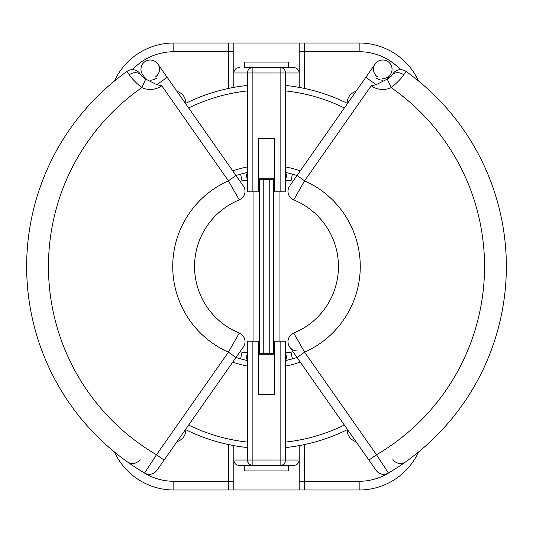 <?xml version="1.0" encoding="UTF-8"?>
<svg xmlns="http://www.w3.org/2000/svg" width="533" height="533" viewBox="0 0 533 533"><rect width="100%" height="100%" fill="white"/><g stroke="black" fill="none" stroke-linecap="round" stroke-linejoin="round"><path stroke-width="0.8" d="M377.464 76.865A9.268 9.268 0 0 1 382.781 60.009A9.268 9.268 0 0 1 390.369 74.6A9.268 9.268 0 0 1 382.781 78.544A9.268 9.268 0 0 0 388.097 61.688M392.888 459.493A9.268 9.068 -125.5 0 0 405.686 461.831A239.85 239.85 0 0 0 406.026 71.409L403.688 74.72C401.222 78.584 397.052 82.882 391.175 87.619A20.167 20.167 0 0 1 371.201 85.793L376.225 84.654L365.805 77.352L375.192 63.96A9.268 9.268 0 0 1 382.781 60.009M155.536 76.865A9.268 9.268 0 0 0 150.219 60.009A9.268 9.268 0 0 0 142.631 74.6L145.929 79.304L146.655 79.584A10.9 10.9 0 0 1 145.682 79.19L141.825 87.619A20.167 20.167 0 0 0 161.799 85.793L156.775 84.654L146.655 79.584M156.775 84.654L167.195 77.352L157.808 63.96A9.268 9.268 0 0 0 150.219 60.009M347.183 103.282A11.992 11.992 0 0 1 355.951 91.416M355.951 441.584A11.992 11.992 0 0 1 347.183 429.718M285.581 360.521A95.94 95.94 0 0 0 296.994 357.463L292.197 350.621M376.225 84.654L386.345 79.584A10.9 10.9 0 0 0 387.318 79.19L391.708 75.533L393.048 73.627L391.708 75.533A10.9 10.9 0 0 1 391.169 76.239A10.9 10.9 0 0 0 391.708 75.533A9.268 7.542 35 0 1 403.688 74.72M387.071 79.304L390.369 74.6L387.071 79.304L386.345 79.584A10.9 10.9 0 0 0 387.318 79.19L391.175 87.619A218.044 218.044 0 0 1 376.505 454.762L388.43 473.044A239.85 239.85 0 0 0 406.026 71.409A9.268 9.268 0 0 0 393.048 73.627A9.268 9.268 0 0 1 400.636 69.676M247.419 360.521A95.94 95.94 0 0 1 236.006 357.463L240.963 350.401M244.694 465.469L252.875 465.469L239.244 465.469L244.694 465.469L244.694 470.919L288.306 470.919L288.306 465.469L293.756 465.469L280.125 465.469L287.76 465.469M252.875 341.18L252.875 460.012L280.125 460.012L280.125 465.469L252.875 465.469A5.45 5.45 0 0 1 247.419 460.012L247.419 341.18L258.325 341.18L258.325 394.6L274.675 394.6L274.675 341.18L285.581 341.18L285.581 460.012A5.45 5.45 0 0 1 280.125 465.469A5.45 5.45 0 0 0 285.581 460.012L299.206 460.012C298.86 463.304 297.041 465.122 293.756 465.469M245.24 67.531L252.875 67.531L244.694 67.531L244.694 62.081L288.306 62.081L288.306 67.531L280.125 67.531L293.756 67.531C297.041 67.878 298.86 69.696 299.206 72.988L299.206 51.728L304.656 51.728L304.656 88.478M233.794 87.392L233.794 72.988L247.419 72.988A5.45 5.45 0 0 1 252.875 67.531L280.125 67.531A5.45 5.45 0 0 1 285.581 72.988L285.581 191.82L274.675 191.82L274.675 138.4L258.325 138.4L258.325 191.82L247.419 191.82L247.419 72.988A5.45 5.45 0 0 1 252.875 67.531L252.875 191.82M274.675 178.735L258.325 178.735M114.428 81.016A65.412 65.412 0 0 1 173.831 43.006L233.794 43.006L233.794 72.988C234.14 69.696 235.959 67.878 239.244 67.531M228.344 88.478L228.344 51.728L233.794 51.728L233.794 72.988M299.206 87.392L299.206 43.006L359.169 43.006A65.412 65.412 0 0 1 418.572 81.016M375.772 469.873L289.659 346.996A9.268 9.268 0 0 1 293.736 333.098A71.955 71.955 0 0 0 293.736 199.902L294.616 198.309M296.994 175.537A95.94 95.94 0 0 0 285.581 172.479A95.94 95.94 0 0 1 296.994 175.537L294.449 179.161M293.27 180.847L290.898 184.231M290.258 185.138L365.805 77.352M276.734 465.476L256.266 465.469M157.228 469.873L243.341 346.996A9.268 9.268 0 0 0 241.076 334.091A9.268 9.268 0 0 1 243.341 346.996A9.268 9.268 0 0 0 239.264 333.098A71.955 71.955 0 0 1 239.264 199.902L238.384 198.309M223.907 324.497L228.417 327.548M229.51 328.221L237.898 332.525M145.682 79.19L141.292 75.533L139.952 73.627L141.292 75.533A10.9 10.9 0 0 0 141.831 76.239A10.9 10.9 0 0 1 141.292 75.533A9.268 7.542 145 0 0 129.312 74.72C131.778 78.584 135.948 82.882 141.825 87.619A218.044 218.044 0 0 0 156.495 454.762L144.57 473.044A239.85 239.85 0 0 1 126.974 71.409L129.312 74.72M235.992 175.51L228.404 180.827L239.264 199.902A9.268 9.268 0 0 0 243.341 186.004L167.195 77.352M243.341 346.996A9.268 9.268 0 0 0 239.264 333.098L228.404 352.173L156.495 454.762L164.084 460.086M236.006 175.537A95.94 95.94 0 0 1 247.419 172.479A95.94 95.94 0 0 0 236.006 175.537L237.931 178.275M242.735 185.138L243.341 186.004A9.268 9.268 0 0 1 239.264 199.902A71.955 71.955 0 0 0 239.264 333.098M150.219 80.183A10.9 10.9 0 0 0 156.475 78.204A10.9 10.9 0 0 1 150.219 80.183M139.952 73.627A9.268 9.268 0 0 0 126.974 71.409A9.268 9.268 0 0 1 132.364 69.676M140.112 459.493A9.268 9.068 -54.5 0 1 127.314 461.831M156.869 470.386A9.268 9.268 0 0 1 144.57 473.044A9.268 9.268 0 0 0 156.869 470.386M235.992 357.49L228.404 352.173A93.761 93.761 0 0 1 228.404 180.827L161.799 85.793M247.419 447.567A182.066 182.066 0 0 1 185.484 429.551M347.516 429.551A182.066 182.066 0 0 1 285.581 447.567M258.325 354.265L274.675 354.265M285.581 85.433A182.066 182.066 0 0 1 347.516 103.449A182.066 182.066 0 0 0 285.581 85.433M185.484 103.449A182.066 182.066 0 0 1 247.419 85.433A182.066 182.066 0 0 0 185.484 103.449M309.093 324.497L304.583 327.548M303.49 328.221L295.102 332.525M297.008 175.51L304.596 180.827L293.736 199.902A71.955 71.955 0 0 1 293.736 333.098L304.596 352.173L376.505 454.762L368.916 460.086M382.781 80.183A10.9 10.9 0 0 1 376.525 78.204A10.9 10.9 0 0 0 382.781 80.183M289.659 186.004A9.268 9.268 0 0 0 293.736 199.902A9.268 9.268 0 0 1 289.659 186.004M376.131 470.386A9.268 9.268 0 0 0 388.43 473.044A9.268 9.268 0 0 1 376.131 470.386M297.008 357.49L304.596 352.173A93.761 93.761 0 0 0 304.596 180.827L371.201 85.793M289.659 346.996A9.268 9.268 0 0 0 297.247 350.947A9.268 9.268 0 0 1 293.736 333.098M233.794 445.608L233.794 481.272L228.344 481.272L228.344 444.522M239.244 465.469C235.959 465.122 234.14 463.304 233.794 460.012L233.794 489.994L173.831 489.994A65.412 65.412 0 0 1 114.428 451.984M299.206 445.608L299.206 489.994L359.169 489.994L359.169 481.272A56.691 56.691 0 0 0 390.836 471.605M304.656 444.522L304.656 481.272L299.206 481.272L299.206 460.012M252.875 465.469C249.584 465.122 247.765 463.304 247.419 460.012L252.875 460.012L252.875 465.469M259.411 179.281L263.775 179.281L263.775 353.719L259.411 353.719L259.411 179.281M273.589 353.719L269.225 353.719L269.225 179.281L273.589 179.281L273.589 353.719M287.094 360.201L285.581 352.626L291.138 352.626L292.39 358.882M292.39 174.118L291.138 180.374L285.581 180.374L287.094 172.799M245.906 172.799L247.419 180.374L241.862 180.374L240.61 174.118M240.61 358.882L241.862 352.626L247.419 352.626L245.906 360.201M418.572 451.984A65.412 65.412 0 0 1 359.169 489.994M359.169 43.006L359.169 51.728L304.656 51.728L304.656 43.006L233.794 43.006M173.831 489.994L173.831 481.272L228.344 481.272L228.344 489.994L299.206 489.994M177.049 91.416A11.992 11.992 0 0 1 185.817 103.282M185.817 429.718A11.992 11.992 0 0 1 177.049 441.584M263.775 353.719L269.225 353.719M269.225 179.281L263.775 179.281M285.581 352.626L291.138 352.626M274.675 352.626L273.589 352.626M241.862 352.626L247.419 352.626M259.411 352.626L258.325 352.626M291.138 180.374L285.581 180.374M273.589 180.374L274.675 180.374M247.419 180.374L241.862 180.374M258.325 180.374L259.411 180.374M299.206 72.988L247.419 72.988M188.649 425.034A176.616 176.616 0 0 0 247.419 442.084M247.419 366.078A101.39 101.39 0 0 1 232.754 362.107M285.581 442.084A176.616 176.616 0 0 0 344.351 425.034M300.246 362.107A101.39 101.39 0 0 1 285.581 366.078M280.125 191.82L280.125 67.531A5.45 5.45 0 0 1 285.581 72.988M285.581 460.012L280.125 460.012L280.125 341.18M285.581 166.922A101.39 101.39 0 0 1 300.246 170.893M344.351 107.966A176.616 176.616 0 0 0 285.581 90.916M232.754 170.893A101.39 101.39 0 0 1 247.419 166.922M247.419 90.916A176.616 176.616 0 0 0 188.649 107.966M405.686 461.831A239.85 239.85 0 0 0 406.026 71.409M233.794 460.012L247.419 460.012M253.961 341.18L253.961 191.82M279.039 191.82L279.039 341.18M359.169 481.272L304.656 481.272L304.656 489.994M173.831 43.006L173.831 51.728L228.344 51.728L228.344 43.006M173.831 51.728A56.691 56.691 0 0 0 132.437 69.676M142.164 471.605A56.691 56.691 0 0 0 173.831 481.272M400.563 69.676A56.691 56.691 0 0 0 359.169 51.728M145.929 79.304L142.631 74.6"/></g></svg>
